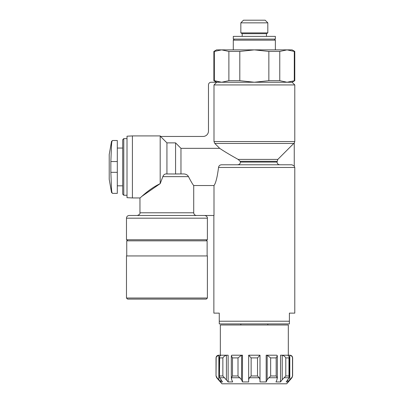 <?xml version="1.0" encoding="UTF-8"?>
<svg xmlns="http://www.w3.org/2000/svg" width="404" height="404" viewBox="0 0 404 404"><rect width="100%" height="100%" fill="white"/><g stroke="black" fill="none" stroke-linecap="round" stroke-linejoin="round"><path stroke-width="0.61" d="M126.477 218.185L207.393 218.185L207.393 239.764L126.477 239.764L126.477 218.185C126.634 216.544 127.533 215.645 129.174 215.489L213.999 215.489L213.999 185.537C215.776 183.224 217.291 177.204 218.539 167.473L294.789 167.473L294.789 313.13L289.395 313.13L289.395 323.917L219.261 323.917L219.261 313.13L213.868 313.13L213.868 215.489M289.395 323.917L289.395 321.22L219.261 321.22M267.817 324.998L267.817 323.917L240.84 323.917L240.84 324.998M117.301 172.331L117.301 193.37L112.59 193.37C112.049 193.324 111.696 191.89 111.529 189.072L110.853 172.331L117.301 172.331L117.301 140.501L112.59 140.501C112.054 140.536 111.701 141.971 111.529 144.794L110.853 161.539L110.853 172.331M111.529 144.794C111.696 141.981 112.049 140.547 112.59 140.501L111.529 141.395L111.529 144.794M213.999 185.537L193.713 185.537L193.713 212.787C193.915 214.393 194.819 215.292 196.43 215.489L137.264 215.489C139.37 214.751 140.269 213.852 139.961 212.787L193.713 212.787M180.962 148.334L180.962 173.947L175.568 173.993L175.568 142.875L180.962 148.334L219.695 148.334L214.792 143.45L213.999 141.541L213.999 84.936L213.999 141.541L294.789 141.541L294.238 143.173M214.362 51.429L221.624 49.869L216.564 49.869L213.868 51.429L214.362 51.429L214.362 80.679L221.624 82.239L216.706 82.239L213.999 84.936L294.789 84.936L294.789 141.541M216.706 82.239L211.171 82.239A2.697 2.697 0 0 0 208.474 84.936L208.474 131.063A5.393 5.393 0 0 1 203.081 136.456L160.56 136.456L166.933 142.875L175.568 142.875M218.539 167.473C218.806 165.817 219.811 164.918 221.554 164.776L291.951 164.776L294.248 166.049L294.248 142.971L277.826 159.403L277.028 162.08C277.22 163.691 278.124 164.595 279.75 164.776L236.87 164.776C239.062 164.857 240.254 163.958 240.446 162.08L240.158 161.307L238.118 159.403C229.669 154.676 223.523 150.985 219.695 148.334M160.731 136.456L160.191 135.916L160.191 183.674C149.046 188.804 140.264 198.122 139.961 197.955C140.244 198.142 149.041 188.804 160.191 183.674L162.837 176.644L188.506 176.644C190.925 181.391 192.663 184.355 193.713 185.537M160.04 183.734L141.647 196.501M188.506 176.644C187.552 174.937 185.956 174.038 183.729 173.947L176.422 173.947M175.568 173.993L165.963 173.947C164.605 173.972 163.559 174.871 162.837 176.644M165.963 173.947L166.933 173.947L166.933 142.875M228.886 51.429L239.804 51.429L254.328 49.869L221.624 49.869L228.886 51.429L228.886 80.679L221.624 82.239L213.868 80.679L213.868 51.429M268.852 51.429L279.77 51.429L287.032 49.869L254.328 49.869L268.852 51.429L268.852 80.679L254.328 82.239L221.624 82.239M239.804 51.429L239.804 80.679L228.886 80.679M279.77 51.429L279.77 80.679L268.852 80.679M287.032 49.869L294.294 51.429L287.032 49.869L292.092 49.869L294.789 51.429L294.789 80.679L292.092 82.239L254.328 82.239L239.804 80.679M294.789 80.679L287.032 82.239L279.77 80.679M220.816 355.207L218.726 355.207C217.084 355.369 216.185 356.267 216.024 357.904L216.024 375.967L216.685 377.735L217.014 377.735L216.16 375.967L217.014 377.735L220.816 381.937L222.473 381.937L219.417 377.078L219.675 357.904L219.417 356.793L219.417 377.078M219.675 357.904L222.867 357.904C223.619 356.606 224.806 355.712 226.432 355.227C224.811 355.712 223.624 356.601 222.867 357.904L222.867 375.967L228.139 381.937L228.139 355.207L220.771 355.227L219.417 356.793M232.482 357.904L238.007 357.904L241.491 355.227L238.007 357.904L238.007 375.967L241.491 379.704L242.476 381.937L242.476 355.207L231.846 355.207L231.325 355.737L232.482 357.904L232.482 375.967L231.386 377.735L231.684 379.704L232.669 381.937L228.139 381.937M241.491 379.704L241.658 355.207L232.669 355.207M251.137 357.904L257.52 357.904L259.994 355.227L248.662 355.207L251.137 357.904L251.137 375.967L249.384 377.735L248.662 379.704L248.662 381.937L248.662 355.227L259.994 355.207L259.994 381.937L266.18 381.937L267.165 379.704L270.65 375.967L270.65 357.904L267.165 355.227L267.165 379.704M270.65 357.904L276.174 357.904L277.331 355.737L276.811 355.207L266.18 355.207L266.18 381.937M275.988 355.207L266.18 355.207M281.936 355.207L282.224 355.227C283.845 355.712 285.032 356.601 285.79 357.904L288.981 357.904L289.239 356.793L287.885 355.227L280.517 355.207L280.517 381.937L282.224 379.704L280.517 381.937L275.988 381.937L276.972 379.704L277.27 377.735L276.174 375.967L270.65 375.967M289.481 355.207L289.809 355.227C291.516 355.712 292.41 356.601 292.496 357.904L292.632 357.904C292.471 356.267 291.572 355.369 289.931 355.207L287.84 355.222M216.024 357.904L216.16 357.904C216.241 356.606 217.14 355.712 218.847 355.227L216.66 356.55M218.847 379.704L218.847 355.227L219.175 355.207M226.432 379.704L226.432 355.227L226.72 355.207M259.994 379.704L259.272 377.735L257.52 375.967L251.137 375.967M285.79 357.904L285.79 375.967L282.224 379.704L282.224 355.227M287.84 379.765L287.84 381.937L286.184 381.937L289.118 377.735L288.981 375.967L285.79 375.967M216.685 377.735L221.963 383.8L286.699 383.8L291.971 377.735L292.632 375.967L291.643 377.735L287.84 381.937M268.7 377.735L277.27 377.735L277.341 378.23M242.476 381.937L248.662 381.937M231.315 378.23L231.386 377.735L239.956 377.735M275.366 36.385L233.29 36.385L233.29 39.082L275.366 39.082L275.366 36.385M274.291 39.082L275.366 40.163L233.29 40.163L233.29 49.869M275.366 40.163L275.366 49.869M294.789 51.429L294.294 51.429L294.294 80.679M288.315 355.207L288.315 324.998L220.342 324.998L220.342 355.207M220.816 379.765L220.816 381.937M127.553 299.101L206.318 299.101L127.553 299.101L126.477 298.026L126.477 255.944L207.393 255.944L207.393 298.026L206.318 299.101M126.745 255.944L126.745 240.84L207.126 240.84L207.126 255.944M127.826 239.764L126.745 240.84M139.961 212.787L139.961 197.955L132.411 197.955L132.411 135.916L160.191 135.916M132.411 197.955L127.013 197.672L127.013 136.198L132.411 135.916M127.013 195.258L123.775 195.258L123.775 138.612L127.013 138.612M123.775 195.258L122.7 194.178L122.7 139.693L123.775 138.612M111.529 189.072L111.529 192.476L109.211 179.341L109.211 154.525L111.529 141.395M242.188 36.385L242.188 33.689L266.468 33.689L267.817 32.906L267.817 22.846L240.84 22.846L240.84 32.906L267.817 32.906M242.188 33.689L240.84 32.906M240.84 22.846L243.486 20.2L265.17 20.2L267.817 22.846M110.853 161.539L117.301 161.539M277.826 159.403L238.118 159.403M293.865 143.45L214.792 143.45M277.028 161.307L240.158 161.307M277.028 162.08L240.446 162.08M216.16 357.904L216.024 375.967M222.867 375.967L219.675 375.967M238.007 375.967L232.482 375.967M257.52 357.904L257.52 375.967M276.174 357.904L276.174 375.967M288.981 357.904L288.981 375.967M224.488 377.735L219.539 377.735M259.272 377.735L249.384 377.735M289.118 377.735L284.169 377.735M291.971 377.735L291.643 377.735M292.496 357.904L292.496 375.967M289.809 355.227L289.809 379.704M126.477 298.026L207.393 298.026M294.789 167.473L294.238 165.847M216.564 82.239L213.868 80.679M234.365 39.082L233.29 40.163M292.092 82.239L294.789 84.936M292.632 357.904L292.632 375.967M289.239 356.793L289.239 377.078M277.336 355.737L277.336 378.124M231.32 355.737L231.32 378.124M206.045 239.764L207.126 240.84M207.393 218.185C207.494 218.357 207.57 215.983 204.697 215.489M122.7 148.056L117.301 148.056M122.7 185.815L117.301 185.815M111.529 192.476L112.59 193.37M266.468 36.385L266.468 33.689"/></g></svg>
